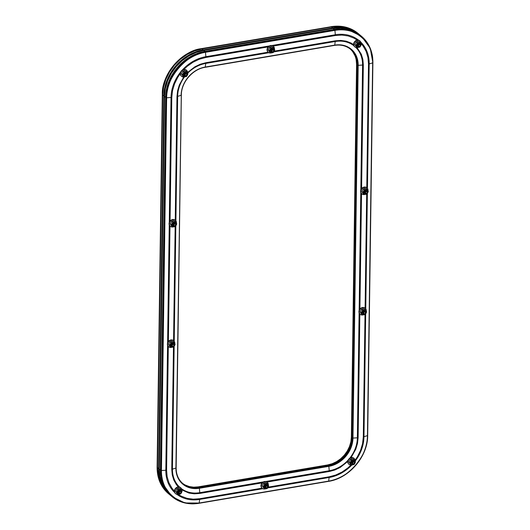 <?xml version="1.0" encoding="UTF-8"?>
<svg xmlns="http://www.w3.org/2000/svg" width="530" height="530" viewBox="0 0 530 530"><rect width="100%" height="100%" fill="white"/><g stroke="black" fill="none" stroke-linecap="round" stroke-linejoin="round"><path stroke-width="0.79" d="M331.469 27.023A42.771 35.623 -50.1 0 1 358.353 33.655A42.771 35.623 129.9 0 0 331.469 27.023L339.014 26.5L346.242 27.514L352.887 30.024L358.691 33.933L352.887 30.024L346.242 27.514L339.014 26.5L331.469 27.023L202.003 48.952L331.469 27.023L332.575 27.951L203.109 49.88L195.544 51.913L188.249 55.392L181.505 60.168L175.569 66.071L170.673 72.862L166.996 80.288L164.691 88.059L163.836 95.877L158.636 468.633L159.272 476.205L161.372 483.227L164.856 489.442L170.243 495.152A42.771 35.623 -50.1 0 1 169.918 494.887A42.771 35.623 -50.1 0 1 158.636 468.633L157.523 467.705L162.73 94.956A42.771 35.623 -50.1 0 1 202.003 48.952L201.645 48.654L202.003 48.952L331.469 27.023L332.575 27.951L203.109 49.88L202.003 48.952L194.437 50.986L202.003 48.952A42.771 35.623 129.9 0 0 162.73 94.956L162.372 94.651L162.73 94.956L163.584 87.132L165.89 79.361L169.56 71.934L174.463 65.144L180.399 59.241L187.143 54.464L194.437 50.986L187.143 54.464L180.399 59.241L174.463 65.144L169.56 71.934L165.89 79.361L163.584 87.132L162.73 94.956L157.523 467.705L157.165 467.407L157.523 467.705L162.73 94.956L163.836 95.877L158.636 468.633L157.523 467.705L158.159 475.277L157.523 467.705A42.771 35.623 129.9 0 0 168.812 493.96A42.771 35.623 -50.1 0 1 157.523 467.705L162.73 94.956L163.836 95.877A42.771 35.623 -50.1 0 1 203.109 49.88L202.003 48.952L331.469 27.023M358.174 33.503A42.771 35.623 129.9 0 0 357.995 33.357A42.771 35.623 129.9 0 0 331.111 26.725L201.645 48.654A42.771 35.623 129.9 0 0 162.372 94.651L157.165 467.407A42.771 35.623 129.9 0 0 168.454 493.655A42.771 35.623 129.9 0 0 168.633 493.808M168.845 493.986L163.743 488.514L160.259 482.3L158.159 475.277L160.259 482.3L163.743 488.514L168.845 493.986M169.918 494.887L168.454 493.655L159.762 481.664L157.105 467.294L162.372 94.651C160.915 75.432 182.512 50.131 201.645 48.654L331.111 26.725L345.116 27.03L357.995 33.357L359.466 34.583A42.771 35.623 -50.1 0 1 359.777 34.847M162.505 94.367L162.312 94.545C162.081 73.557 180.843 51.582 201.526 48.608L330.899 26.758M157.172 467.188L157.105 467.301C157.112 478.305 160.895 487.09 168.454 493.655M359.797 34.861L354 30.952L347.355 28.441L340.121 27.427L332.575 27.951A42.771 35.623 -50.1 0 1 359.466 34.583M351.913 464.962A37.935 31.601 -50.1 0 1 329.15 477.484L328.633 481.101A42.274 35.212 129.9 0 0 367.449 435.633L363.977 436.68A37.935 31.601 -50.1 0 1 355.14 461.186M348.197 460.02A30.627 25.513 -50.1 0 1 329.243 470.739L328.839 466.354A26.288 21.896 129.9 0 0 352.973 438.085L357.366 437.8A30.627 25.513 -50.1 0 1 349.707 458.251M334.655 45.315A25.791 21.485 -50.1 0 1 350.668 49.356A25.791 21.485 -50.1 0 1 357.465 65.177L357.127 64.898L351.92 437.647L352.258 437.932L357.465 65.177L357.127 64.898L351.92 437.647L351.403 442.365L350.012 447.055L347.799 451.533L344.844 455.628L341.267 459.185L337.199 462.067L332.8 464.161L328.236 465.393L198.77 487.322L199.108 487.607L198.77 487.322A25.791 21.485 -50.1 0 1 182.724 483.459A25.791 21.485 129.9 0 0 198.77 487.322L328.236 465.393L328.573 465.678L328.236 465.393A25.791 21.485 129.9 0 0 351.92 437.647L352.258 437.932A25.791 21.485 -50.1 0 1 328.573 465.678L199.108 487.607A25.791 21.485 -50.1 0 1 182.896 483.605A25.791 21.485 -50.1 0 1 177.119 474.9M363.977 436.68A3.266 1.259 -179.2 0 1 363.308 436.839L365.011 314.555L363.308 436.839A3.266 1.259 0.8 0 0 363.977 436.68L365.693 313.826L363.977 436.68L367.449 435.633L372.656 62.878L369.185 63.925L367.449 188.441L369.185 63.925L372.656 62.878A42.274 35.212 129.9 0 0 334.927 30.376L335.331 34.761A37.935 31.601 -50.1 0 1 358.558 40.141L357.193 40.095A3.915 3.266 129.9 0 0 353.874 42.904A3.915 3.266 129.9 0 0 354.63 46.713A3.915 3.266 129.9 0 0 354.782 46.832M367.376 193.384L365.766 308.877L367.376 193.384M355.822 47.468A30.627 25.513 -50.1 0 1 362.566 65.051L360.824 190.065L362.566 65.051L358.181 65.329L352.973 438.085L357.366 437.8L359.108 312.872L357.366 437.8A3.266 1.259 0.8 0 0 358.121 437.714L359.85 314.025L358.121 437.714A3.266 1.259 -179.2 0 1 357.366 437.8M359.141 310.5L360.791 192.436L359.141 310.5M361.38 36.186A42.771 35.623 129.9 0 0 361.208 36.04A42.771 35.623 129.9 0 0 334.324 29.408L334.662 29.693A42.771 35.623 -50.1 0 1 361.546 36.325A42.771 35.623 -50.1 0 1 372.835 62.573L370.238 48.316L361.546 36.325L348.667 29.998L334.324 29.408L204.858 51.337L205.196 51.622L334.662 29.693L334.927 30.376L205.461 52.304L205.865 56.69L269.472 45.918L205.865 56.69L205.461 52.304A42.274 35.212 129.9 0 0 166.639 97.772L171.031 97.493A37.935 31.601 -50.1 0 1 180.604 72.047M360.764 42.089A37.935 31.601 -50.1 0 1 369.185 63.925A3.266 1.259 -179.2 0 1 368.509 64.084L366.78 187.772L368.509 64.084A3.266 1.259 0.8 0 0 369.185 63.925M362.566 65.051A3.266 1.259 0.8 0 0 363.328 64.965L361.599 188.653L363.328 64.965A3.266 1.259 -179.2 0 1 362.566 65.051L358.181 65.329A26.288 21.896 129.9 0 0 334.721 45.116L335.232 41.499A30.627 25.513 -50.1 0 1 353.908 45.779M356.186 59.87L356.571 64.435L351.363 437.184L351.92 437.647L357.127 64.898L356.743 60.334L357.127 64.898A25.791 21.485 129.9 0 0 350.489 49.21A25.791 21.485 -50.1 0 1 357.127 64.898L351.92 437.647L351.403 442.365L350.012 447.055L347.799 451.533L344.844 455.628L341.267 459.185L337.199 462.067L332.8 464.161L328.236 465.393L198.77 487.322L194.219 487.633L189.859 487.024L185.851 485.513L189.859 487.024L194.219 487.633L198.77 487.322L328.236 465.393L327.679 464.929L198.213 486.858L193.669 487.169L189.303 486.56L185.301 485.049M335.331 34.761A3.266 1.292 80.4 0 1 335.357 35.523L273.049 46.077L335.357 35.523A3.266 1.292 -99.6 0 0 335.331 34.761L271.804 45.52L335.331 34.761L334.927 30.376C353.888 25.42 374.637 43.301 372.656 62.878L367.449 435.633C368.893 454.627 347.541 479.637 328.633 481.101L199.167 503.03L199.684 499.412A37.935 31.601 -50.1 0 1 176.887 494.364M187.647 73.266A30.627 25.513 -50.1 0 1 205.766 63.428L268.909 52.735L205.766 63.428L205.249 67.045L334.721 45.116L335.232 41.499L273.758 51.913L335.232 41.499A3.266 1.292 -99.6 0 0 335.285 40.803L274.202 51.152L335.285 40.803A3.266 1.292 80.4 0 1 335.232 41.499M360.433 35.397L354.636 31.489L347.991 28.978L340.757 27.957L333.218 28.481L334.324 29.408L341.87 28.885L349.098 29.899L355.743 32.416L361.54 36.325L355.743 32.416L349.098 29.899L341.87 28.885L334.324 29.408L204.858 51.337A42.771 35.623 129.9 0 0 165.585 97.341L165.923 97.626A42.771 35.623 -50.1 0 1 205.196 51.622L204.858 51.337L197.292 53.378L189.998 56.849L183.254 61.632L177.318 67.529L172.416 74.319L168.745 81.746L166.44 89.517L165.585 97.341L160.378 470.097L160.716 470.375L165.923 97.626L165.585 97.341L160.378 470.097A42.771 35.623 129.9 0 0 171.667 496.345A42.771 35.623 129.9 0 0 171.833 496.484M182.287 70.073A37.935 31.601 -50.1 0 1 205.865 56.69A3.266 1.292 80.4 0 1 205.892 57.452L268.206 46.898L205.892 57.452A3.266 1.292 -99.6 0 0 205.865 56.69M205.766 63.428A3.266 1.292 -99.6 0 0 205.819 62.732L268.134 52.178L205.819 62.732A3.266 1.292 80.4 0 1 205.766 63.428L205.249 67.045A26.288 21.896 129.9 0 0 181.114 95.32L177.649 96.374A30.627 25.513 -50.1 0 1 184.586 76.843M179.498 487.004A30.627 25.513 -50.1 0 1 172.442 469.123L174.158 346.269L172.442 469.123L175.907 468.076L181.293 95.022A25.791 21.485 -50.1 0 1 204.977 67.277L204.977 67.277M171.031 97.493A3.266 1.259 0.8 0 0 171.786 97.407L170.057 221.096L171.786 97.407A3.266 1.259 -179.2 0 1 171.031 97.493L169.282 222.507L171.031 97.493L166.639 97.772L161.438 470.527L165.824 470.242L167.566 345.315L165.824 470.242L161.438 470.527A42.274 35.212 129.9 0 0 199.167 503.03L199.684 499.412L262.82 488.72L199.684 499.412A3.266 1.292 -99.6 0 0 199.731 498.717L193.178 499.167L186.898 498.293L181.127 496.106L178.265 494.391M167.599 342.943L169.249 224.879L167.599 342.943M181.293 95.022L181.353 95.128C181.2 82.468 192.628 69.092 205.097 67.317L334.562 45.388C340.836 44.421 346.203 45.739 350.655 49.35A25.791 21.485 -50.1 0 1 357.465 65.177L358.181 65.329A26.288 21.896 129.9 0 0 334.721 45.116L205.249 67.045A26.288 21.896 129.9 0 0 181.114 95.32L177.649 96.374L175.907 220.884L177.649 96.374A3.266 1.259 -179.2 0 1 176.974 96.526L175.244 220.215L176.974 96.526A3.266 1.259 0.8 0 0 177.649 96.374M175.841 225.833L174.224 341.32L175.841 225.833M350.953 465.088L347.965 467.851L342.102 471.998L335.768 475.019L329.196 476.788A3.266 1.292 80.4 0 1 329.15 477.484L267.677 487.898L268.657 485.844L266.312 482.81L267.325 483.665L266.06 483.976A2.61 2.173 -50.1 0 1 268.094 484.837A2.61 2.173 -50.1 0 1 268.061 487.242A2.61 2.173 -50.1 0 1 265.994 488.799L267.259 488.481L268.657 485.844L267.325 483.665L264.596 484.128L263.576 483.274L262.178 485.917L264.53 488.945L262.178 485.917L263.576 483.274L264.596 484.128L263.198 486.765L264.53 488.945L267.18 488.276L268.299 486.626L268.094 484.837L267.239 484.102L266.06 483.976L264.377 484.97L263.662 486.785L264.331 488.375L265.994 488.799L267.677 487.892L329.15 477.484L328.633 481.101L198.889 503.261A42.771 35.623 -50.1 0 1 172.005 496.63A42.771 35.623 -50.1 0 1 160.716 470.375L161.014 477.662L163.114 484.692L166.599 490.899L171.7 496.371L166.599 490.899L163.114 484.692L161.014 477.662L160.378 470.097L159.272 469.169L159.908 476.735L162.008 483.764L165.493 489.972L170.587 495.444M174.668 492.496A37.935 31.601 -50.1 0 1 165.824 470.242A3.266 1.259 0.8 0 0 166.586 470.156L168.308 346.468L166.586 470.156A3.266 1.259 -179.2 0 1 165.824 470.242M172.442 469.123A3.266 1.259 -179.2 0 1 171.766 469.282L173.476 346.998L171.766 469.282A3.266 1.259 0.8 0 0 172.442 469.123L175.907 468.076A26.288 21.896 129.9 0 0 199.373 488.282L199.777 492.675A30.627 25.513 -50.1 0 1 181.472 488.673M171.786 97.407L172.528 90.61L174.529 83.866L177.722 77.413L180.233 73.69M186.328 70.093L185.189 69.503L184.135 69.715A3.915 3.266 -50.1 0 1 186.6 70.318A3.915 3.266 -50.1 0 1 187.6 73.18A3.915 3.266 129.9 0 0 184.135 69.715L184.268 71.04L182.857 71.232L183.877 72.087L185.341 71.941L183.877 72.087L183.274 73.491A2.61 2.173 -50.1 0 1 185.341 71.941L186.606 71.623L185.586 70.775L187.368 72.795L186.606 71.623L185.341 71.941A2.61 2.173 -50.1 0 1 187.368 72.795L187.938 73.802L187.335 75.207L187.938 73.802L187.368 72.795A2.61 2.173 -50.1 0 1 187.335 75.207L186.54 76.439L185.275 76.757L186.54 76.439L187.335 75.207A2.61 2.173 -50.1 0 1 185.275 76.757L183.811 76.903L185.275 76.757A2.61 2.173 -50.1 0 1 183.241 75.896L183.811 76.903L182.79 76.055L181.459 73.875L182.479 74.723L181.459 73.875L182.857 71.232L183.877 72.087L182.479 74.723L184.095 76.631L186.461 76.234L187.673 73.948L187.004 72.358L185.951 71.914L184.725 72.126L183.029 74.107L183.016 75.359L183.811 76.903L182.79 76.055L181.459 73.875L182.857 71.232L184.268 71.04L184.135 69.715A3.915 3.266 129.9 0 0 180.538 73.928A3.915 3.266 129.9 0 0 184.036 76.943A3.915 3.266 -50.1 0 1 181.571 76.333A3.915 3.266 -50.1 0 1 180.823 72.524A3.915 3.266 -50.1 0 1 184.135 69.715L183.831 69.457L187.13 66.389L192.986 62.242L199.326 59.221L205.892 57.452M335.357 35.523L341.91 35.073L348.19 35.954L353.96 38.133L357.174 40.095L355.213 41.035L353.881 42.877L353.649 45.004L354.596 46.686M360.99 43.44L363.11 46.011L366.131 51.41L367.959 57.512L368.509 64.084M366.694 194.119L365.104 308.208L366.694 194.119M363.308 436.839L362.566 443.63L360.566 450.381L357.372 456.827L355.12 460.206M329.196 476.788L268.114 487.136L329.196 476.788A3.266 1.292 -99.6 0 1 329.15 477.484M266.007 487.931L264.947 487.673L264.51 486.646L264.967 485.473L266.047 484.844A1.676 1.398 -50.1 0 1 267.537 485.937M199.731 498.717L262.045 488.163L199.731 498.717A3.266 1.292 80.4 0 1 199.684 499.412M174.403 491.118L171.985 488.229L168.957 482.837L167.136 476.735L166.586 470.156M168.381 341.532L169.991 226.032L168.381 341.532M181.797 489.879L188.952 493.072L194.265 493.821L199.803 493.437A3.266 1.292 -99.6 0 0 199.777 492.675L263.383 481.896L199.777 492.675L199.373 488.282L328.839 466.354L329.243 470.739A3.266 1.292 80.4 0 1 329.269 471.508L266.961 482.061L329.269 471.508L334.827 470.011L340.187 467.46L347.779 461.504M351.099 457.609L355.802 449.168L357.498 443.458L358.121 437.714M359.916 309.089L361.533 193.589L359.916 309.089M363.328 64.965L362.858 59.4L361.314 54.239L357.074 47.614M353.596 44.573L351.019 43.01L346.143 41.168L340.83 40.419L335.285 40.803M272.095 51.953L271.035 51.688L270.598 50.661L271.055 49.495L272.135 48.859A1.676 1.398 -50.1 0 1 273.626 49.953M205.819 62.732L200.26 64.229L194.907 66.787L187.627 72.424M183.738 76.976L179.292 85.072L177.596 90.782L176.974 96.526M175.158 226.562L173.562 340.651L175.158 226.562M171.766 469.282L172.237 474.84L173.774 480.001L176.338 484.566L178.265 486.884M199.803 493.437L262.118 482.883L199.803 493.437A3.266 1.292 80.4 0 0 199.777 492.675M329.243 470.739L265.715 481.505L329.243 470.739A3.266 1.292 -99.6 0 1 329.269 471.508M350.522 49.237L353.371 52.351L355.471 56.094L353.371 52.351L350.522 49.237M352.973 438.085L358.181 65.329L357.465 65.177L352.258 437.932L352.973 438.085L352.258 437.932A25.791 21.485 -50.1 0 1 328.573 465.678L328.839 466.354A26.288 21.896 129.9 0 0 352.973 438.085M182.896 483.605C178.411 479.723 176.159 474.476 176.152 467.884L181.353 95.128L175.907 468.076A26.288 21.896 129.9 0 0 199.373 488.282L328.839 466.354L328.573 465.678L199.108 487.607L199.373 488.282L199.108 487.607A25.791 21.485 -50.1 0 1 182.883 483.599L182.559 483.32M205.461 52.304L334.927 30.376L334.662 29.693L205.196 51.622L205.461 52.304L205.196 51.622C186.063 53.106 164.466 78.4 165.923 97.626L166.639 97.772C165.201 78.771 186.547 53.768 205.461 52.304M161.438 470.527L166.639 97.772L165.923 97.626L160.716 470.375L161.438 470.527L160.716 470.375L163.313 484.639L172.005 496.63L184.884 502.957L199.167 503.03C180.207 507.978 159.457 490.104 161.438 470.527M361.208 36.04L360.102 35.112A42.771 35.623 129.9 0 0 333.218 28.481L203.752 50.41L196.186 52.45L188.892 55.922L182.141 60.705L176.205 66.601L171.309 73.392L167.632 80.818L165.327 88.59L164.479 96.414L159.272 469.169A42.771 35.623 129.9 0 0 170.554 495.417L171.667 496.345A42.771 35.623 -50.1 0 1 160.378 470.097L159.272 469.169L164.479 96.414L165.585 97.341L160.378 470.097L165.585 97.341A42.771 35.623 -50.1 0 1 204.858 51.337L197.292 53.378L189.998 56.849L183.254 61.632L177.318 67.529L172.416 74.319L168.745 81.746L166.44 89.517L165.585 97.341L164.479 96.414A42.771 35.623 129.9 0 1 203.752 50.41L333.218 28.481L334.324 29.408L204.858 51.337L203.752 50.41L204.858 51.337L334.324 29.408A42.771 35.623 -50.1 0 1 361.208 36.04L361.546 36.325C369.105 42.89 372.888 51.682 372.895 62.686L367.688 435.441C367.919 456.423 349.157 478.404 328.474 481.373L199.008 503.301C188.534 504.931 179.531 502.705 172.005 496.63L171.667 496.345M350.204 48.985A25.791 21.485 129.9 0 1 356.571 64.435L357.127 64.898L356.571 64.435L351.363 437.184L350.853 441.901L349.462 446.591L347.243 451.07L344.288 455.164L340.71 458.722L336.643 461.603L332.244 463.697L327.679 464.929A25.791 21.485 129.9 0 0 351.363 437.184L351.92 437.647A25.791 21.485 -50.1 0 1 328.236 465.393L327.679 464.929L198.213 486.858L198.77 487.322L198.213 486.858A25.791 21.485 129.9 0 1 182.452 483.227M352.821 51.887L354.921 55.63M267.047 482.134L265.908 481.545L264.861 481.757A3.915 3.266 -50.1 0 1 267.319 482.36A3.915 3.266 -50.1 0 1 268.319 485.222A3.915 3.266 129.9 0 0 264.861 481.757L264.987 483.082L263.576 483.274L264.987 483.082L264.861 481.757A3.915 3.266 129.9 0 0 261.264 485.97A3.915 3.266 129.9 0 0 264.755 488.978A3.915 3.266 -50.1 0 1 262.297 488.375A3.915 3.266 -50.1 0 1 261.542 484.559A3.915 3.266 -50.1 0 1 264.861 481.757L264.549 481.498A3.915 3.266 129.9 0 0 261.237 484.307A3.915 3.266 129.9 0 0 261.992 488.117A3.915 3.266 129.9 0 0 262.145 488.243M264.755 488.978L264.755 488.978A3.915 3.266 129.9 0 0 265.093 488.905A3.915 3.266 -50.1 0 1 264.755 488.978M265.848 487.951A1.676 1.398 -50.1 0 1 266.047 484.844L265.967 485.076A1.351 1.126 129.9 0 0 265.119 487.388A1.351 1.126 -50.1 0 1 266.848 485.321A1.351 1.126 129.9 0 0 265.967 485.076L266.888 484.957L267.544 486.129M267.166 482.24A3.915 3.266 129.9 0 0 267.014 482.108A3.915 3.266 129.9 0 0 264.549 481.498L262.575 482.439L261.244 484.287L261.012 486.408L261.959 488.09M264.987 483.082L266.312 482.81L264.987 483.082M264.165 485.188L263.993 485.533A2.61 2.173 -50.1 0 1 266.06 483.976L264.596 484.128L264.165 485.188M265.636 488.852L265.994 488.799A2.61 2.173 -50.1 0 1 263.96 487.938L264.53 488.945L265.636 488.852M263.788 487.653L263.96 487.938A2.61 2.173 -50.1 0 1 263.993 485.533L263.198 486.765L263.788 487.653M266.484 488.024L266.623 487.839A1.02 0.848 -50.1 0 1 266.65 485.957L266.517 485.54A1.351 1.126 129.9 0 0 266.484 488.024A1.351 1.126 -50.1 0 1 266.517 485.54L265.961 485.076L266.517 485.54A1.351 1.126 -50.1 0 1 266.484 488.024A1.351 1.126 129.9 0 0 266.517 485.54L265.775 487.401L266.444 487.852L267.398 487.289L267.498 486.394L266.65 485.957A1.02 0.848 -50.1 0 1 266.623 487.839L266.484 488.024M180.498 487.554L179.359 486.964L178.305 487.176A3.915 3.266 -50.1 0 1 180.77 487.785A3.915 3.266 -50.1 0 1 181.77 490.641A3.915 3.266 129.9 0 0 178.305 487.176L178.438 488.508L177.027 488.7L178.047 489.548L179.511 489.402L178.047 489.548L177.444 490.952A2.61 2.173 -50.1 0 1 179.511 489.402L180.776 489.084L179.756 488.236L181.545 490.257L180.776 489.084L179.511 489.402A2.61 2.173 -50.1 0 1 181.545 490.257L182.108 491.264L181.505 492.668L182.108 491.264L181.545 490.257A2.61 2.173 -50.1 0 1 181.505 492.668L180.71 493.907L179.445 494.218L180.71 493.907L181.505 492.668A2.61 2.173 -50.1 0 1 179.445 494.218L177.981 494.364L179.445 494.218A2.61 2.173 -50.1 0 1 177.411 493.364L177.981 494.364L176.96 493.516L175.629 491.337L176.649 492.191L175.629 491.337L177.027 488.7L178.047 489.548L176.649 492.191L178.265 494.099L180.631 493.695L181.843 491.409L181.545 490.257L180.69 489.521L178.895 489.587L177.199 491.575L177.186 492.82L177.981 494.364L176.96 493.516L175.629 491.337L177.027 488.7L178.438 488.508L178.305 487.176A3.915 3.266 129.9 0 0 174.708 491.389A3.915 3.266 129.9 0 0 178.206 494.404A3.915 3.266 -50.1 0 1 175.741 493.794A3.915 3.266 -50.1 0 1 174.993 489.985A3.915 3.266 -50.1 0 1 178.305 487.176L178 486.924A3.915 3.266 129.9 0 0 174.688 489.727A3.915 3.266 129.9 0 0 175.437 493.543A3.915 3.266 129.9 0 0 175.596 493.662M178.206 494.404L178.206 494.404A3.915 3.266 129.9 0 0 178.544 494.331A3.915 3.266 -50.1 0 1 178.206 494.404M179.458 493.357L178.391 493.085L177.961 492.065L178.418 490.899L179.412 490.495A1.351 1.126 129.9 0 0 178.57 492.807A1.351 1.126 -50.1 0 1 180.299 490.74A1.351 1.126 129.9 0 0 179.412 490.495L179.498 490.263A1.676 1.398 -50.1 0 1 180.988 491.356M179.299 493.377A1.676 1.398 -50.1 0 1 179.498 490.263L180.564 490.535L180.995 491.555M180.611 487.66A3.915 3.266 129.9 0 0 180.465 487.527A3.915 3.266 129.9 0 0 178 486.924L176.026 487.865L174.695 489.707L174.463 491.827L175.41 493.516M178.438 488.508L179.756 488.236L178.438 488.508M177.239 493.079L177.411 493.364A2.61 2.173 -50.1 0 1 177.444 490.952L176.649 492.191L177.239 493.079M173.482 340.585L172.343 339.995L171.289 340.2A3.915 3.266 -50.1 0 1 173.754 340.81A3.915 3.266 -50.1 0 1 174.754 343.672A3.915 3.266 129.9 0 0 171.289 340.2L171.422 341.532L170.011 341.724L171.031 342.579L172.495 342.426L171.031 342.579L170.428 343.977A2.61 2.173 -50.1 0 1 172.495 342.426L173.76 342.115L172.74 341.26L174.522 343.288L173.76 342.115L172.495 342.426A2.61 2.173 -50.1 0 1 174.522 343.288L175.092 344.288L174.489 345.692L175.092 344.288L174.522 343.288A2.61 2.173 -50.1 0 1 174.489 345.692L173.694 346.931L172.429 347.243L173.694 346.931L174.489 345.692A2.61 2.173 -50.1 0 1 172.429 347.243L170.965 347.395L172.429 347.243A2.61 2.173 -50.1 0 1 170.395 346.388L170.965 347.395L169.944 346.541L168.613 344.367L169.633 345.216L168.613 344.367L170.011 341.724L171.031 342.579L169.633 345.216L171.25 347.124L173.615 346.719L174.827 344.434L174.158 342.85L173.105 342.406L171.879 342.612L170.183 344.599L170.17 345.845L170.965 347.395L169.944 346.541L168.613 344.367L170.011 341.724L171.422 341.532L171.289 340.2A3.915 3.266 129.9 0 0 167.692 344.421A3.915 3.266 129.9 0 0 171.19 347.428A3.915 3.266 -50.1 0 1 168.726 346.819A3.915 3.266 -50.1 0 1 167.977 343.009A3.915 3.266 -50.1 0 1 171.289 340.2L170.985 339.949A3.915 3.266 129.9 0 0 167.672 342.758A3.915 3.266 129.9 0 0 168.421 346.567A3.915 3.266 129.9 0 0 168.58 346.686M171.19 347.428L171.19 347.428A3.915 3.266 129.9 0 0 171.528 347.355A3.915 3.266 -50.1 0 1 171.19 347.428M172.442 346.382L171.375 346.11L170.945 345.096L171.402 343.924L172.396 343.526A1.351 1.126 129.9 0 0 171.554 345.838A1.351 1.126 -50.1 0 1 173.284 343.765A1.351 1.126 129.9 0 0 172.396 343.526L172.482 343.288A1.676 1.398 -50.1 0 1 173.966 344.387M172.283 346.401A1.676 1.398 -50.1 0 1 172.482 343.288L173.548 343.559L173.979 344.579M173.595 340.691A3.915 3.266 129.9 0 0 173.449 340.558A3.915 3.266 129.9 0 0 170.985 339.949L169.01 340.889L167.679 342.731L167.447 344.858L168.726 346.819M171.422 341.532L172.74 341.26L171.422 341.532M170.223 346.103L170.395 346.388A2.61 2.173 -50.1 0 1 170.428 343.977L169.633 345.216L170.223 346.103M186.441 70.198A3.915 3.266 129.9 0 0 186.295 70.066A3.915 3.266 129.9 0 0 183.831 69.457A3.915 3.266 129.9 0 0 180.518 72.266A3.915 3.266 129.9 0 0 181.267 76.075A3.915 3.266 129.9 0 0 181.426 76.201M184.036 76.943L184.036 76.943A3.915 3.266 129.9 0 0 184.374 76.863A3.915 3.266 -50.1 0 1 184.036 76.943M185.288 75.889L184.221 75.624L183.791 74.604L184.248 73.438L185.242 73.034A1.351 1.126 129.9 0 0 184.4 75.346A1.351 1.126 -50.1 0 1 186.129 73.279A1.351 1.126 129.9 0 0 185.242 73.034L185.328 72.802A1.676 1.398 -50.1 0 1 186.812 73.895M185.129 75.909A1.676 1.398 -50.1 0 1 185.328 72.802L186.394 73.074L186.825 74.087M183.831 69.457L181.856 70.404L180.525 72.246L180.293 74.366L181.24 76.048M184.268 71.04L185.586 70.775L184.268 71.04M183.069 75.618L183.241 75.896A2.61 2.173 -50.1 0 1 183.274 73.491L182.479 74.723L183.069 75.618M273.135 46.15L271.996 45.56L270.943 45.772A3.915 3.266 -50.1 0 1 273.407 46.382A3.915 3.266 -50.1 0 1 274.407 49.237A3.915 3.266 129.9 0 0 270.943 45.772L271.075 47.097L269.664 47.296L270.684 48.144L272.148 47.998L270.684 48.144L270.081 49.548A2.61 2.173 -50.1 0 1 272.148 47.998L273.414 47.68L272.394 46.832L274.182 48.853L273.414 47.68L272.148 47.998A2.61 2.173 -50.1 0 1 274.182 48.853L274.745 49.86L274.149 51.264L274.745 49.86L274.182 48.853A2.61 2.173 -50.1 0 1 274.149 51.264L273.348 52.496L272.082 52.814L273.348 52.496L274.149 51.264A2.61 2.173 -50.1 0 1 272.082 52.814L270.618 52.96L272.082 52.814A2.61 2.173 -50.1 0 1 270.048 51.953L270.618 52.96L269.598 52.112L268.266 49.933L269.286 50.787L268.266 49.933L269.664 47.296L270.684 48.144L269.286 50.787L270.903 52.689L273.268 52.291L274.48 50.005L273.811 48.415L272.758 47.972L271.532 48.184L269.836 50.171L269.823 51.417L270.618 52.96L269.598 52.112L268.266 49.933L269.664 47.296L271.075 47.097L270.943 45.772A3.915 3.266 129.9 0 0 267.345 49.986A3.915 3.266 129.9 0 0 270.843 53A3.915 3.266 -50.1 0 1 268.379 52.39A3.915 3.266 -50.1 0 1 267.63 48.581A3.915 3.266 -50.1 0 1 270.943 45.772L270.638 45.514A3.915 3.266 129.9 0 0 267.325 48.323A3.915 3.266 129.9 0 0 268.074 52.132A3.915 3.266 129.9 0 0 268.233 52.258M270.843 53L270.843 53A3.915 3.266 129.9 0 0 271.181 52.927A3.915 3.266 -50.1 0 1 270.843 53M271.936 51.966A1.676 1.398 -50.1 0 1 272.135 48.859L272.049 49.091A1.351 1.126 129.9 0 0 271.208 51.403A1.351 1.126 -50.1 0 1 272.937 49.336A1.351 1.126 129.9 0 0 272.049 49.091L272.976 48.979L273.632 50.145M273.248 46.256A3.915 3.266 129.9 0 0 273.102 46.123A3.915 3.266 129.9 0 0 270.638 45.514L268.664 46.461L267.332 48.303L267.1 50.423L268.048 52.112M271.075 47.097L272.394 46.832L271.075 47.097M269.876 51.675L270.048 51.953A2.61 2.173 -50.1 0 1 270.081 49.548L269.286 50.787L269.876 51.675M357.498 40.346L357.193 40.095L357.498 40.346A3.915 3.266 129.9 0 0 353.901 44.566A3.915 3.266 129.9 0 0 357.392 47.574A3.915 3.266 -50.1 0 1 354.934 46.971A3.915 3.266 -50.1 0 1 354.179 43.155A3.915 3.266 -50.1 0 1 357.498 40.346L357.624 41.678L357.498 40.346A3.915 3.266 -50.1 0 1 359.956 40.956A3.915 3.266 -50.1 0 1 360.957 43.818A3.915 3.266 129.9 0 0 357.498 40.346M355.902 42.559L356.213 41.87L358.949 41.406L359.963 42.261L358.949 41.406L356.213 41.87L357.233 42.725L356.372 45.991L356.968 46.971L358.022 47.415L359.247 47.203L360.698 45.838L360.731 43.434L359.307 42.552L358.088 42.758L355.835 45.361L354.815 44.513L356.213 41.87L357.233 42.725L356.63 44.122A2.61 2.173 -50.1 0 1 358.697 42.572L357.233 42.725L358.697 42.572A2.61 2.173 -50.1 0 1 360.731 43.434L359.963 42.261L358.697 42.572L359.963 42.261L360.731 43.434A2.61 2.173 -50.1 0 1 360.698 45.838L361.294 44.434L360.731 43.434L361.294 44.434L360.698 45.838A2.61 2.173 -50.1 0 1 358.631 47.389L359.897 47.077L360.698 45.838L359.897 47.077L358.631 47.389A2.61 2.173 -50.1 0 1 356.597 46.534L357.167 47.541L356.147 46.686L354.815 44.513L355.902 42.559M357.392 47.574L357.392 47.574A3.915 3.266 129.9 0 0 357.73 47.501A3.915 3.266 -50.1 0 1 357.392 47.574M358.644 46.527L357.578 46.256L357.147 45.242L357.604 44.069L358.605 43.672A1.351 1.126 129.9 0 0 357.757 45.984A1.351 1.126 -50.1 0 1 359.486 43.91A1.351 1.126 129.9 0 0 358.605 43.672L358.684 43.434A1.676 1.398 -50.1 0 1 360.175 44.533M358.485 46.547A1.676 1.398 -50.1 0 1 358.684 43.434L359.751 43.705L360.181 44.725M359.684 40.73L358.545 40.141M355.835 45.361L357.167 47.541L358.631 47.389L357.167 47.541L354.815 44.513L356.597 46.534A2.61 2.173 -50.1 0 1 356.63 44.122L355.835 45.361M359.804 40.837A3.915 3.266 129.9 0 0 359.651 40.704A3.915 3.266 129.9 0 0 357.193 40.095M175.158 220.142L174.019 219.559L172.972 219.764A3.915 3.266 -50.1 0 1 175.437 220.374A3.915 3.266 -50.1 0 1 176.437 223.236A3.915 3.266 129.9 0 0 172.972 219.764L173.105 221.096L171.694 221.288L172.714 222.136L174.178 221.99L172.714 222.136L172.111 223.541A2.61 2.173 -50.1 0 1 174.178 221.99L175.443 221.679L174.423 220.825L176.205 222.845L175.443 221.679L174.178 221.99A2.61 2.173 -50.1 0 1 176.205 222.845L176.775 223.852L176.172 225.257L176.775 223.852L176.205 222.845A2.61 2.173 -50.1 0 1 176.172 225.257L175.377 226.495L174.112 226.807L175.377 226.495L176.172 225.257A2.61 2.173 -50.1 0 1 174.112 226.807L172.648 226.959L174.112 226.807A2.61 2.173 -50.1 0 1 172.078 225.952L172.648 226.959L171.627 226.105L170.296 223.925L171.316 224.78L170.296 223.925L171.694 221.288L172.714 222.136L171.316 224.78L172.932 226.688L175.298 226.284L176.51 223.998L176.205 222.845L175.351 222.11L173.562 222.176L171.866 224.163L171.852 225.409L172.648 226.959L171.627 226.105L170.296 223.925L171.694 221.288L173.105 221.096L172.972 219.764A3.915 3.266 129.9 0 0 169.375 223.978A3.915 3.266 129.9 0 0 172.873 226.992A3.915 3.266 -50.1 0 1 170.408 226.383A3.915 3.266 -50.1 0 1 169.66 222.573A3.915 3.266 -50.1 0 1 172.972 219.764L172.667 219.513A3.915 3.266 129.9 0 0 169.348 222.322A3.915 3.266 129.9 0 0 170.103 226.131A3.915 3.266 129.9 0 0 170.262 226.25M172.873 226.992L172.873 226.992A3.915 3.266 129.9 0 0 173.211 226.919A3.915 3.266 -50.1 0 1 172.873 226.992M174.118 225.946L173.052 225.674L172.628 224.654L173.085 223.488L174.078 223.09A1.351 1.126 129.9 0 0 173.237 225.396A1.351 1.126 -50.1 0 1 174.966 223.329A1.351 1.126 129.9 0 0 174.078 223.09L174.165 222.852A1.676 1.398 -50.1 0 1 175.649 223.945M173.966 225.965A1.676 1.398 -50.1 0 1 174.165 222.852L175.231 223.123L175.662 224.144M175.278 220.255A3.915 3.266 129.9 0 0 175.132 220.116A3.915 3.266 129.9 0 0 172.667 219.513L170.686 220.453L169.361 222.295L169.13 224.415L170.077 226.105M173.105 221.096L174.423 220.825L173.105 221.096M171.899 225.667L172.078 225.952A2.61 2.173 -50.1 0 1 172.111 223.541L171.316 224.78L171.899 225.667M353.854 458.192L352.715 457.602L351.668 457.814A3.915 3.266 -50.1 0 1 354.126 458.423A3.915 3.266 -50.1 0 1 355.126 461.279A3.915 3.266 129.9 0 0 351.668 457.814L351.801 459.139L350.39 459.331L351.403 460.186L352.867 460.04L351.403 460.186L350.807 461.59A2.61 2.173 -50.1 0 1 352.867 460.04L354.133 459.722L353.119 458.874L354.901 460.895L354.133 459.722L352.867 460.04A2.61 2.173 -50.1 0 1 354.901 460.895L355.464 461.902L354.868 463.306L355.464 461.902L354.901 460.895A2.61 2.173 -50.1 0 1 354.868 463.306L354.067 464.538L352.801 464.856L354.067 464.538L354.868 463.306A2.61 2.173 -50.1 0 1 352.801 464.856L351.337 465.002L352.801 464.856A2.61 2.173 -50.1 0 1 350.774 463.995L351.337 465.002L350.317 464.154L348.985 461.975L350.005 462.822L348.985 461.975L350.39 459.331L351.403 460.186L350.005 462.822L351.138 464.432L352.192 464.876L353.417 464.671L355.113 462.683L354.53 460.457L353.477 460.014L352.258 460.225L350.562 462.206L350.542 463.458L351.337 465.002L350.317 464.154L348.985 461.975L350.39 459.331L351.801 459.139L351.668 457.814A3.915 3.266 129.9 0 0 348.071 462.027A3.915 3.266 129.9 0 0 351.562 465.042A3.915 3.266 -50.1 0 1 349.104 464.432A3.915 3.266 -50.1 0 1 348.349 460.623A3.915 3.266 -50.1 0 1 351.668 457.814L351.363 457.556A3.915 3.266 129.9 0 0 348.044 460.365A3.915 3.266 129.9 0 0 348.8 464.174A3.915 3.266 129.9 0 0 348.952 464.3M351.562 465.042L351.562 465.042A3.915 3.266 129.9 0 0 351.9 464.969A3.915 3.266 -50.1 0 1 351.562 465.042M352.814 463.988L351.748 463.724L351.317 462.703L351.781 461.537L352.775 461.133A1.351 1.126 129.9 0 0 351.927 463.445A1.351 1.126 -50.1 0 1 353.656 461.378A1.351 1.126 129.9 0 0 352.775 461.133L352.854 460.901A1.676 1.398 -50.1 0 1 354.345 461.994M352.655 464.008A1.676 1.398 -50.1 0 1 352.854 460.901L353.921 461.173L354.351 462.186M353.974 458.298A3.915 3.266 129.9 0 0 353.821 458.165A3.915 3.266 129.9 0 0 351.363 457.556L349.383 458.503L348.051 460.345L347.819 462.465L348.767 464.147M351.801 459.139L353.119 458.874L351.801 459.139M350.595 463.717L350.774 463.995A2.61 2.173 -50.1 0 1 350.807 461.59L350.005 462.822L350.595 463.717M179.928 493.45L180.074 493.264A1.02 0.848 -50.1 0 1 180.101 491.376L179.968 490.959A1.351 1.126 129.9 0 0 179.928 493.45A1.351 1.126 -50.1 0 1 179.968 490.959L179.412 490.495L179.968 490.959A1.351 1.126 -50.1 0 1 179.928 493.45A1.351 1.126 129.9 0 0 179.968 490.959L179.226 492.827L179.895 493.278L180.849 492.714L180.949 491.813L180.101 491.376A1.02 0.848 -50.1 0 1 180.074 493.264L179.928 493.45M172.912 346.474L173.058 346.289A1.02 0.848 -50.1 0 1 173.085 344.407L172.952 343.99A1.351 1.126 129.9 0 0 172.912 346.474A1.351 1.126 -50.1 0 1 172.952 343.99L172.396 343.526L172.952 343.99A1.351 1.126 -50.1 0 1 172.912 346.474A1.351 1.126 129.9 0 0 172.952 343.99L172.157 345.686L172.879 346.302L173.714 345.904L173.933 344.838L173.085 344.407A1.02 0.848 -50.1 0 1 173.058 346.289L172.912 346.474M185.758 75.982L185.904 75.797A1.02 0.848 -50.1 0 1 185.931 73.915L185.798 73.498A1.351 1.126 129.9 0 0 185.758 75.982A1.351 1.126 -50.1 0 1 185.798 73.498L185.242 73.034L185.798 73.498A1.351 1.126 -50.1 0 1 185.758 75.982A1.351 1.126 129.9 0 0 185.798 73.498L185.003 75.194L185.553 75.79L186.56 75.412L186.779 74.352L185.931 73.915A1.02 0.848 -50.1 0 1 185.904 75.797L185.758 75.982M272.566 52.039L272.712 51.854A1.02 0.848 -50.1 0 1 272.738 49.972L272.606 49.555A1.351 1.126 129.9 0 0 272.566 52.039A1.351 1.126 -50.1 0 1 272.606 49.555L272.049 49.091L272.606 49.555A1.351 1.126 -50.1 0 1 272.566 52.039A1.351 1.126 129.9 0 0 272.606 49.555L271.863 51.423L272.533 51.867L273.487 51.311L273.586 50.41L272.738 49.972A1.02 0.848 -50.1 0 1 272.712 51.854L272.566 52.039M359.121 46.62L359.26 46.435A1.02 0.848 -50.1 0 1 359.287 44.553L359.154 44.136A1.351 1.126 129.9 0 0 359.121 46.62A1.351 1.126 -50.1 0 1 359.154 44.136L358.598 43.672L359.154 44.136A1.351 1.126 -50.1 0 1 359.121 46.62A1.351 1.126 129.9 0 0 359.154 44.136L358.412 45.997L359.082 46.448L360.036 45.885L360.135 44.984L359.287 44.553A1.02 0.848 -50.1 0 1 359.26 46.435L359.121 46.62M174.595 226.038L174.741 225.853A1.02 0.848 -50.1 0 1 174.768 223.965L174.628 223.547A1.351 1.126 129.9 0 0 174.595 226.038A1.351 1.126 -50.1 0 1 174.628 223.547L174.078 223.09L174.628 223.547A1.351 1.126 -50.1 0 1 174.595 226.038A1.351 1.126 129.9 0 0 174.628 223.547L173.893 225.416L174.555 225.866L175.516 225.303L175.529 224.256L174.768 223.965A1.02 0.848 -50.1 0 1 174.741 225.853L174.595 226.038M353.291 464.081L353.43 463.896A1.02 0.848 -50.1 0 1 353.457 462.014L353.325 461.597A1.351 1.126 129.9 0 0 353.291 464.081A1.351 1.126 -50.1 0 1 353.325 461.597L352.775 461.133L353.325 461.597A1.351 1.126 -50.1 0 1 353.291 464.081A1.351 1.126 129.9 0 0 353.325 461.597L352.583 463.458L353.252 463.909L354.206 463.346L354.305 462.451L353.457 462.014A1.02 0.848 -50.1 0 1 353.43 463.896L353.291 464.081M365.137 308.248A3.915 3.266 129.9 0 0 364.991 308.115L363.878 307.552L362.831 307.758A3.915 3.266 -50.1 0 1 365.296 308.367A3.915 3.266 -50.1 0 1 366.29 311.229A3.915 3.266 129.9 0 0 362.831 307.758L362.964 309.089L361.553 309.281L362.566 310.13L364.031 309.984L362.566 310.13L361.97 311.534A2.61 2.173 -50.1 0 1 364.031 309.984L365.302 309.672L364.282 308.818L366.064 310.845L365.302 309.672L364.031 309.984A2.61 2.173 -50.1 0 1 366.064 310.845L366.634 311.845L366.031 313.25L366.634 311.845L366.064 310.845A2.61 2.173 -50.1 0 1 366.031 313.25L365.23 314.489L363.964 314.8L365.23 314.489L366.031 313.25A2.61 2.173 -50.1 0 1 363.964 314.8L362.5 314.952L363.964 314.8A2.61 2.173 -50.1 0 1 361.937 313.945L362.5 314.952L361.486 314.098L360.155 311.918L361.168 312.773L360.155 311.918L361.553 309.281L362.566 310.13L361.168 312.773L362.301 314.376L363.355 314.82L364.58 314.615L366.276 312.627L365.693 310.408L364.647 309.964L363.421 310.169L361.725 312.157L361.705 313.402L362.5 314.952L361.486 314.098L360.155 311.918L361.553 309.281L362.964 309.089L362.831 307.758A3.915 3.266 129.9 0 0 359.234 311.971A3.915 3.266 129.9 0 0 362.732 314.986A3.915 3.266 -50.1 0 1 360.267 314.376A3.915 3.266 -50.1 0 1 359.512 310.567A3.915 3.266 -50.1 0 1 362.831 307.758L362.527 307.506A3.915 3.266 129.9 0 0 359.208 310.315A3.915 3.266 129.9 0 0 359.963 314.124A3.915 3.266 129.9 0 0 360.122 314.244M362.732 314.986L362.732 314.986A3.915 3.266 129.9 0 0 363.063 314.913A3.915 3.266 -50.1 0 1 362.732 314.986M363.977 313.939L362.911 313.667L362.48 312.647L362.944 311.481L363.938 311.084A1.351 1.126 129.9 0 0 363.09 313.389A1.351 1.126 -50.1 0 1 364.825 311.322A1.351 1.126 129.9 0 0 363.938 311.084L364.024 310.845A1.676 1.398 -50.1 0 1 365.508 311.938M363.818 313.959A1.676 1.398 -50.1 0 1 364.024 310.845L365.091 311.117L365.514 312.137M365.296 308.367L364.991 308.115A3.915 3.266 129.9 0 0 362.527 307.506L360.546 308.447L359.214 310.288L358.989 312.415L359.93 314.098M362.964 309.089L364.282 308.818L362.964 309.089M361.758 313.661L361.937 313.945A2.61 2.173 -50.1 0 1 361.97 311.534L361.168 312.773L361.758 313.661M366.7 187.7L365.561 187.11L364.514 187.322A3.915 3.266 -50.1 0 1 366.972 187.931A3.915 3.266 -50.1 0 1 367.972 190.787A3.915 3.266 129.9 0 0 364.514 187.322L364.647 188.653L363.235 188.846L364.249 189.694L365.713 189.548L364.249 189.694L363.653 191.098A2.61 2.173 -50.1 0 1 365.713 189.548L366.979 189.23L365.965 188.382L367.747 190.402L366.979 189.23L365.713 189.548A2.61 2.173 -50.1 0 1 367.747 190.402L368.31 191.41L367.714 192.814L368.31 191.41L367.747 190.402A2.61 2.173 -50.1 0 1 367.714 192.814L366.912 194.053L365.647 194.364L366.912 194.053L367.714 192.814A2.61 2.173 -50.1 0 1 365.647 194.364L364.183 194.51L365.647 194.364A2.61 2.173 -50.1 0 1 363.62 193.51L364.183 194.51L363.163 193.662L361.831 191.482L362.851 192.337L361.831 191.482L363.235 188.846L364.249 189.694L362.851 192.337L363.984 193.94L365.037 194.384L366.263 194.179L367.959 192.191L367.376 189.972L366.323 189.528L365.104 189.733L363.408 191.721L363.388 192.966L364.183 194.51L363.163 193.662L361.831 191.482L363.235 188.846L364.647 188.653L364.514 187.322A3.915 3.266 129.9 0 0 360.917 191.535A3.915 3.266 129.9 0 0 364.408 194.55A3.915 3.266 -50.1 0 1 361.95 193.94A3.915 3.266 -50.1 0 1 361.195 190.131A3.915 3.266 -50.1 0 1 364.514 187.322L364.209 187.07A3.915 3.266 129.9 0 0 360.89 189.873A3.915 3.266 129.9 0 0 361.645 193.689A3.915 3.266 129.9 0 0 361.798 193.808M364.408 194.55L364.408 194.55A3.915 3.266 129.9 0 0 364.746 194.477A3.915 3.266 -50.1 0 1 364.408 194.55M365.66 193.503L364.594 193.231L364.163 192.211L364.627 191.045L365.62 190.641A1.351 1.126 129.9 0 0 364.772 192.953A1.351 1.126 -50.1 0 1 366.502 190.886A1.351 1.126 129.9 0 0 365.62 190.641L365.7 190.409A1.676 1.398 -50.1 0 1 367.191 191.502M365.501 193.523A1.676 1.398 -50.1 0 1 365.7 190.409L366.767 190.681L367.197 191.701M366.82 187.805A3.915 3.266 129.9 0 0 366.667 187.673A3.915 3.266 129.9 0 0 364.209 187.07L362.228 188.011L360.897 189.853L360.665 191.973L361.612 193.662M364.647 188.653L365.965 188.382L364.647 188.653M363.441 193.225L363.62 193.51A2.61 2.173 -50.1 0 1 363.653 191.098L362.851 192.337L363.441 193.225M364.454 314.032L364.594 313.846A1.02 0.848 -50.1 0 1 364.62 311.958L364.488 311.541A1.351 1.126 129.9 0 0 364.454 314.032A1.351 1.126 -50.1 0 1 364.488 311.541L363.938 311.084L364.488 311.541A1.351 1.126 -50.1 0 1 364.454 314.032A1.351 1.126 129.9 0 0 364.488 311.541L363.699 313.243L364.415 313.859L365.256 313.455L365.468 312.395L364.62 311.958A1.02 0.848 -50.1 0 1 364.594 313.846L364.454 314.032M366.137 193.596L366.276 193.41A1.02 0.848 -50.1 0 1 366.303 191.522L366.17 191.105A1.351 1.126 129.9 0 0 366.137 193.596A1.351 1.126 -50.1 0 1 366.17 191.105L365.62 190.648L366.17 191.105A1.351 1.126 -50.1 0 1 366.137 193.596A1.351 1.126 129.9 0 0 366.17 191.105L365.428 192.973L366.098 193.423L367.051 192.86L367.151 191.959L366.303 191.522A1.02 0.848 -50.1 0 1 366.276 193.41L366.137 193.596M330.992 26.679C341.466 25.056 350.469 27.275 357.995 33.357M162.312 94.545L157.105 467.301M350.655 49.35L350.317 49.065M265.636 487.819L265.046 487.322M267.365 485.745L266.776 485.255M179.08 493.238L178.497 492.748M180.816 491.171L180.227 490.674M172.065 346.262L171.475 345.772M173.794 344.195L173.211 343.705M184.91 75.777L184.321 75.28M186.639 73.703L186.056 73.213M271.718 51.834L271.135 51.344M273.453 49.767L272.864 49.27M358.273 46.408L357.684 45.918M360.002 44.341L359.413 43.851M173.747 225.826L173.158 225.336M175.476 223.759L174.887 223.269M352.443 463.876L351.854 463.379M354.173 461.802L353.583 461.312M363.606 313.82L363.017 313.329M365.336 311.753L364.746 311.262M365.289 193.384L364.7 192.894M367.018 191.317L366.429 190.82"/></g></svg>
